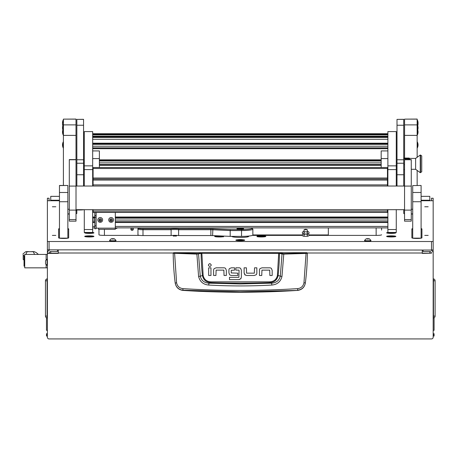 <?xml version="1.0" encoding="UTF-8"?>
<svg xmlns="http://www.w3.org/2000/svg" width="458" height="458" viewBox="0 0 458 458"><rect width="100%" height="100%" fill="white"/><g stroke="black" fill="none" stroke-linecap="round" stroke-linejoin="round"><path stroke-width="0.69" d="M433.171 279.128L433.463 278.876A1.929 1.929 0 0 1 435.1 280.788L435.1 316.094A1.929 1.929 0 0 1 433.463 318.001L433.463 278.876M433.171 317.755L433.463 318.001M47.392 279.128L47.1 278.876L47.1 280.788L47.392 280.788M47.392 317.755L47.1 318.001A1.929 1.929 0 0 1 45.462 316.094L45.462 280.788L47.1 280.788L47.1 318.001M47.1 278.876A1.929 1.929 0 0 0 45.462 280.788M173.616 252.679L306.946 252.679L307.364 253.268C307.289 262.955 306.625 272.848 305.366 282.947L305.349 283.073C304.496 287.384 301.896 289.828 297.557 290.418A895.825 895.825 0 0 1 183.005 290.418L182.977 290.217C178.631 289.651 176.038 287.229 175.191 282.947C173.937 272.848 173.273 262.955 173.198 253.268L196.785 254.087L201.841 253.28L279.449 253.366L282.036 253.995L280.29 276.191C279.197 280.502 276.311 282.826 271.634 283.164L269.796 282.655A886.722 886.722 0 0 1 210.766 282.655C206.186 282.311 203.404 279.952 202.43 275.579L200.266 276.191L198.526 253.995L198.159 253.583L174.59 253.022L173.616 252.679L173.198 253.268L173.616 252.85M271.834 285.048L271.634 283.164L240.278 283.943L208.928 283.164L208.722 285.048C229.761 286.216 250.801 286.216 271.834 285.048C277.262 284.555 280.639 281.699 281.968 276.483L283.777 254.087L306.064 253.44L303.969 282.758C303.259 286.21 301.164 288.168 297.683 288.632C259.417 291.036 221.151 291.036 182.874 288.632C179.399 288.174 177.303 286.216 176.588 282.758L175.208 283.073C176.061 287.378 178.654 289.828 183.005 290.418M216.124 267.821L214.218 268.583L216.124 267.821L223.985 267.821A2.37 2.37 0 0 1 225.582 268.445L226.344 270.34L225.582 268.445M244.114 272.951L244.114 267.815L246.421 267.815L246.593 273.163L254.333 273.163L254.539 267.815L256.841 267.815L256.841 273.151A2.307 2.307 0 0 1 256.24 274.708L254.333 275.47L246.667 275.47L244.875 274.846L244.114 272.951L245.293 275.149M261.953 267.833L260.052 268.594L261.953 267.833L269.819 267.833A2.37 2.37 0 0 1 271.417 268.457L272.178 270.352L271.417 268.457M228.926 272.882L229.67 274.8L228.926 272.882L228.926 270.037A2.198 2.198 0 0 1 229.492 268.56L231.353 267.815L234.582 267.815L234.582 270.128L231.233 270.334L231.233 272.934L237.816 273.151L237.816 275.458L231.301 275.458L230.042 275.092M240.679 268.462L241.372 270.209L240.679 268.462A2.33 2.33 0 0 0 239.065 267.815L235.836 267.815L235.836 270.123L238.893 270.123M239.465 279.592L229.487 279.632L229.487 277.325L238.899 277.325L239.07 270.34M238.979 279.632L241.017 278.533M297.557 290.418L240.278 291.746L182.977 290.217L182.874 288.632M303.969 282.758L305.366 282.947C304.524 287.229 301.925 289.651 297.585 290.217L297.683 288.632M306.946 252.679L307.364 253.268L306.064 253.44L305.973 253.022L283.702 253.669L278.722 252.868L201.841 252.868L198.159 253.583M226.344 270.34L226.344 275.476L224.036 275.476L223.865 270.128L216.124 270.128L215.918 275.476L213.611 275.476L213.611 270.14A2.313 2.313 0 0 1 214.218 268.583M210.966 267.838L210.966 275.476L208.665 275.476L208.665 267.838L210.966 267.838M211.264 265.079C210.296 263.213 209.335 263.213 208.367 265.079C209.335 266.945 210.296 266.945 211.264 265.079M254.333 275.47L256.24 274.708M272.178 270.352L272.178 275.493L269.871 275.493L269.699 270.14L261.953 270.14L261.753 275.493L259.446 275.493L259.446 270.157A2.313 2.313 0 0 1 260.052 268.594M231.353 267.815L229.492 268.56M241.372 270.209L241.372 277.193L240.696 278.951M176.588 282.758L174.59 253.022M278.722 252.868L277.405 275.498C276.483 279.472 273.936 281.578 269.768 281.83L210.794 281.83C206.632 281.59 204.091 279.477 203.152 275.498L202.43 275.579A223.681 223.681 0 0 1 201.114 253.366L200.753 252.953M281.968 276.483L278.126 275.579A223.681 223.681 0 0 0 279.449 253.366L279.809 252.953M283.702 253.669L283.777 254.087L282.036 253.995L282.397 253.583M196.854 253.669L198.595 276.483C199.934 281.71 203.312 284.567 208.722 285.048M210.794 281.83L210.766 282.655L208.928 283.164C204.257 282.838 201.371 280.514 200.266 276.191L198.595 276.483M269.768 281.83L269.796 282.655C274.399 282.294 277.176 279.935 278.126 275.579L277.405 275.498M24.085 260.178L23.181 259.474L23.181 254.768L24.045 256.114L24.715 256.102M24.663 256.102L24.715 255.444M47.392 254.425L46.132 254.425L46.132 259.863L46.132 254.425L24.715 254.425L24.715 267.844L46.132 267.844L46.132 264.861L46.132 267.844L47.392 267.844M23.181 254.768L23.181 259.474M22.9 253.972L25.717 251.711L27.062 251.66M33.01 251.66L34.339 251.711L36.279 252.604L38.42 254.425M25.717 251.711L34.339 251.711M27.131 251.711L25.774 254.425M34.619 254.425L33.262 251.711M24.715 266.167L24.045 266.167L24.045 256.102M45.542 260.728L45.542 264.02L47.392 265.548M45.542 260.699L47.071 259.176L47.071 265.548M237.96 239.729A4.403 0.538 0 0 0 235.876 240.187A4.403 0.538 0 0 0 240.278 240.725A4.403 0.538 0 0 0 244.681 240.187A4.403 0.538 0 0 0 242.597 239.729M52.378 235.383L55.819 235.383L52.378 235.383M52.378 206.764L55.819 206.764L52.378 206.764M424.743 235.383L428.178 235.383L424.743 235.383M424.743 206.764L428.178 206.764L424.743 206.764M173.187 235.996L176.542 235.996L173.187 235.996M85.749 232.469A4.614 0.561 0 0 0 84.707 232.83A4.614 0.561 0 0 0 84.741 232.899A4.614 0.561 0 0 0 89.321 233.391A4.614 0.561 0 0 0 93.901 232.899A4.614 0.561 0 0 0 93.936 232.83A4.614 0.561 0 0 0 92.676 232.441M396.267 209.684L396.267 232.469L387.886 232.446A4.614 0.561 0 0 0 386.626 232.83A4.614 0.561 0 0 0 386.661 232.899A4.614 0.561 0 0 0 391.241 233.391A4.614 0.561 0 0 0 395.815 232.899A4.614 0.561 0 0 0 395.849 232.83A4.614 0.561 0 0 0 394.813 232.469M218.403 235.853A4.614 0.561 0 0 0 214.699 236.402A4.614 0.561 0 0 0 214.733 236.471A4.614 0.561 0 0 0 218.724 236.963A4.614 0.561 0 0 0 223.596 236.614A16.769 2.044 0 0 1 223.51 236.402L223.51 236.173A4.614 0.561 0 0 0 222.914 236.053M256.961 236.614A4.614 0.561 0 0 0 261.839 236.963A4.614 0.561 0 0 0 265.823 236.471A4.614 0.561 0 0 0 265.858 236.402A4.614 0.561 0 0 0 262.222 235.853A4.614 0.561 0 0 0 257.047 236.173L257.047 236.402A16.769 2.044 0 0 1 256.961 236.614M84.707 236.402A4.614 0.561 0 0 0 84.741 236.471A4.614 0.561 0 0 0 89.321 236.969A4.614 0.561 0 0 0 93.901 236.471A4.614 0.561 0 0 0 93.936 236.402A4.614 0.561 0 0 0 89.321 235.841A4.614 0.561 0 0 0 84.707 236.402M386.626 236.402A4.614 0.561 0 0 0 386.661 236.471A4.614 0.561 0 0 0 391.241 236.969A4.614 0.561 0 0 0 395.815 236.471A4.614 0.561 0 0 0 395.849 236.402A4.614 0.561 0 0 0 391.241 235.841A4.614 0.561 0 0 0 386.626 236.402M381.594 230.111L381.594 227.889M433.171 241.515L433.171 249.839L431.493 250.045L47.392 249.839L47.392 241.515L433.171 241.515L433.171 200.736L421.097 200.736M76.011 213.743A5.032 0.613 0 0 0 76.824 213.411L76.824 209.684M76.824 213.411L76.824 210.457L76.011 210.457M412.71 228.605A5.032 0.613 0 0 0 411.868 228.943L411.868 237.834A5.032 0.613 0 0 0 416.9 238.446L416.9 238.446A5.032 0.613 0 0 0 421.933 237.834L421.933 228.943A5.032 0.613 0 0 0 421.097 228.605M59.466 228.605A5.032 0.613 0 0 0 58.624 228.943L58.624 237.834A5.032 0.613 0 0 0 63.656 238.446L63.662 238.446A5.032 0.613 0 0 0 68.689 237.834L68.689 228.943A5.032 0.613 0 0 0 67.853 228.605M83.854 209.684A4.689 0.573 180 0 1 79.675 209.993L76.824 209.993M67.853 214.023L69.301 214.023M47.392 241.515L47.392 200.736L59.466 200.736M411.261 214.023L412.71 214.023M403.733 209.684L403.733 213.411A5.032 0.613 0 0 0 404.551 213.743M381.594 234.771A5.032 0.613 180 0 1 376.562 235.383L309.018 235.383M252.41 235.383L302.372 235.383M248.665 236.07L248.665 236.402A8.387 1.025 180 0 1 240.278 237.427A8.387 1.025 180 0 1 231.891 236.402L231.891 236.374M98.968 229.326L98.968 234.771A5.032 0.613 180 0 0 104 235.383L139.461 235.383M173.364 235.383L176.364 235.383M223.51 236.173L223.51 236.815M68.689 237.834L68.689 229.441A5.032 0.613 0 0 0 67.853 229.103M59.466 229.103A5.032 0.613 0 0 0 58.624 229.441M421.933 237.834L421.933 229.441A5.032 0.613 0 0 0 421.097 229.103M412.71 229.103A5.032 0.613 0 0 0 411.868 229.441M76.011 210.405L76.824 210.405M76.824 209.873L79.675 209.873A3.698 0.452 0 0 0 82.703 209.684M376.144 227.889L376.144 235.383M104.418 235.383L104.418 229.326M240.278 240.158L242.459 239.895L240.026 239.66L238.097 239.895L240.278 240.158M240.278 240.221A2.685 0.326 -0 0 0 242.963 239.895A2.685 0.326 -0 0 0 240.278 239.568A2.685 0.326 -0 0 0 237.599 239.895A2.685 0.326 -0 0 0 240.278 240.221M240.502 240.147L240.061 240.147M233.494 236.374L233.494 237.004M247.538 236.168L247.538 236.918M240.278 228.336A3.355 0.406 -0 0 0 236.923 228.748A3.355 0.406 -0 0 0 240.278 229.155A3.355 0.406 -0 0 0 243.633 228.748A3.355 0.406 -0 0 0 240.278 228.336M240.748 227.992L241.584 228.095L240.748 227.992M171.115 235.561L171.115 229.733L170.754 228.8A5.868 0.716 180 0 1 178.975 228.8L210.88 228.8A5.868 0.716 180 0 1 212.884 228.84L230.345 229.613L241.538 229.613A10.482 1.277 -0 0 0 251.94 228.181L252.776 229A11.324 1.38 180 0 1 252.862 229.172A11.324 1.38 180 0 1 241.538 230.551L230.197 230.551L230.197 236.374L212.598 235.595A5.032 0.613 -0 0 0 210.88 235.561L178.614 235.561A5.032 0.613 -0 0 0 171.115 235.561L142.993 235.561A5.032 0.613 180 0 1 137.961 234.948L137.961 228.044A5.032 0.613 180 0 1 138.001 227.97L138.087 227.889M230.345 229.613L230.197 230.551L212.598 229.767A5.032 0.613 -0 0 0 210.88 229.733L178.614 229.733A5.032 0.613 -0 0 0 171.115 229.733L142.993 229.733A5.032 0.613 180 0 1 137.961 229.12L138.803 228.284A4.191 0.51 -0 0 0 142.993 228.8L170.754 228.8M230.197 236.374L241.538 236.374A11.324 1.38 -0 0 0 252.862 234.994L252.862 229.172M251.94 228.181A10.482 1.277 -0 0 0 251.35 227.889M138.803 227.889L138.803 228.284M178.975 228.8L178.614 229.733L178.614 235.561M133.192 228.668A1.214 1.208 -0 0 1 130.994 228.668M133.307 229.183A1.214 1.208 -0 0 1 132.093 230.391A1.214 1.208 -0 0 1 130.879 229.183A1.214 1.208 -0 0 1 132.093 227.975A1.214 1.208 -0 0 1 133.307 229.183M328.34 235.383L328.34 227.889M93.197 233.133A3.899 0.475 -0 0 0 93.22 233.076A3.899 0.475 -0 0 0 89.321 232.601A3.899 0.475 -0 0 0 85.423 233.076A3.899 0.475 -0 0 0 85.451 233.133M89.321 233.254L90.581 232.99L88.062 232.99L89.321 233.254L89.321 232.899M387.336 236.654A3.899 0.475 -0 0 0 387.365 236.712A3.899 0.475 -0 0 1 387.336 236.654L387.336 236.654A3.899 0.475 -0 0 1 391.241 236.179A3.899 0.475 -0 0 1 395.14 236.654L395.14 236.654A3.899 0.475 -0 0 0 392.248 236.196A3.899 0.475 -0 0 0 387.863 236.414A3.899 0.475 -0 0 0 387.336 236.654M391.241 236.832L392.495 236.568L389.981 236.568L391.241 236.832M395.111 233.133A3.899 0.475 -0 0 0 395.14 233.076A3.899 0.475 -0 0 0 391.241 232.601A3.899 0.475 -0 0 0 387.336 233.076A3.899 0.475 -0 0 0 387.365 233.133M391.241 233.254L392.495 232.99L389.981 232.99L391.241 233.254L391.241 232.899M93.197 236.712A3.899 0.475 -0 0 0 93.22 236.654A3.899 0.475 -0 0 0 90.329 236.196A3.899 0.475 -0 0 0 85.944 236.414A3.899 0.475 -0 0 0 85.423 236.654A3.899 0.475 -0 0 0 85.451 236.712M88.594 236.809L90.776 236.654L88.594 236.5L87.867 236.654L88.594 236.809L88.594 236.5M90.049 236.809L90.049 236.5M390.514 236.809L392.689 236.654L390.514 236.5L389.787 236.654L390.514 236.809M223.189 236.712A3.899 0.475 -0 0 0 223.212 236.654A3.899 0.475 -0 0 0 220.321 236.196A3.899 0.475 -0 0 0 215.936 236.414A3.899 0.475 -0 0 0 215.415 236.654A3.899 0.475 -0 0 0 215.443 236.712M218.586 236.809L220.767 236.654L218.586 236.5L217.859 236.654L218.586 236.809L218.586 236.5M220.04 236.809L220.04 236.5M265.119 236.712A3.899 0.475 -0 0 0 265.148 236.654A3.899 0.475 -0 0 0 262.257 236.196A3.899 0.475 -0 0 0 257.871 236.414A3.899 0.475 -0 0 0 257.344 236.654A3.899 0.475 -0 0 0 257.373 236.712M260.522 236.809L262.697 236.654L260.522 236.5L259.795 236.654L260.522 236.809L260.522 236.5M261.97 236.809L261.97 236.5M307.215 229.761L304.175 229.761M307.232 229.756L304.158 229.756M240.278 229.063A2.599 0.315 -0 0 0 242.86 228.708A2.599 0.315 -0 0 0 240.278 228.428A2.599 0.315 -0 0 0 237.702 228.708A2.599 0.315 -0 0 0 240.278 229.063M239.15 228.868L241.761 228.668L239.15 228.868M92.676 169.592L84.289 169.592L84.289 131.589L92.676 131.589L92.676 186.034M92.676 209.684L92.676 232.469L84.289 232.469L84.289 229.527L92.676 229.527M84.289 169.592L84.289 186.034M84.289 209.684L84.289 229.527M396.267 169.592L387.886 169.592L387.886 131.589L396.267 131.589L396.267 186.034M387.886 169.592L387.886 186.034M387.886 209.684L387.886 229.527L396.267 229.527M387.886 232.469L387.886 229.527M92.676 168.573L93.094 168.573M92.676 150.917L99.386 150.917L99.386 158.583L92.676 158.583M99.386 167.536L99.386 158.583M387.886 150.917L381.176 150.917L381.176 167.536M387.886 158.583L381.176 158.583M387.462 168.573L387.886 168.573M94.772 228.714L94.772 212.42M94.772 215.609L96.031 215.609L96.031 212.42M96.031 215.609L96.031 217.327L94.772 217.327M94.772 225.794L96.031 225.794L96.031 217.327M96.031 225.794L96.031 228.737L94.772 228.737M98.544 229.326L115.319 229.326L98.544 229.321L98.544 228.153L115.319 228.153L115.319 212.42M115.319 229.326L115.319 228.153M96.031 228.158L98.544 228.153M117.259 227.889A1.34 1.334 180 0 1 116.16 228.462L115.319 228.462M93.094 212.34L387.462 212.34L93.094 212.42L93.094 209.684M93.094 211.035L387.462 211.035L387.462 212.254L93.094 212.254M387.462 184.9L93.094 184.9L93.094 178.013L387.462 178.013L387.462 186.034M387.462 211.035L387.462 209.684M93.094 168.475L93.094 167.536L387.462 167.536L387.462 168.475L93.094 168.475L93.094 178.013M387.462 168.475L387.462 178.013M93.094 186.034L93.094 184.9M387.462 212.42L93.094 212.42M110.04 220.361L110.338 220.527A0.343 0.343 -0 0 1 110.762 220.842L111.254 220.905A0.343 0.343 -0 0 1 111.746 220.699L112.101 220.556M110.739 220.876A0.343 0.343 -0 0 1 110.762 220.996L111.254 221.059A0.343 0.343 -0 0 1 111.746 220.848L112.044 220.458A0.343 0.343 -0 0 1 112.107 219.932L111.918 219.479A0.343 0.343 -0 0 1 111.489 219.159L110.996 219.101A0.343 0.343 -0 0 1 110.504 219.308L110.206 219.703A0.343 0.343 -0 0 1 110.143 220.224L110.338 220.676A0.343 0.343 -0 0 1 110.739 220.876M110.149 219.451L110.206 219.548A0.343 0.343 -0 0 1 110.304 219.783L110.304 219.937M109.994 220.556A1.231 1.225 -0 0 1 110.647 218.953A1.231 1.225 -0 0 1 112.262 219.6A1.231 1.225 -0 0 1 111.609 221.203A1.231 1.225 -0 0 1 109.994 220.556M108.93 220.865A2.387 2.37 -0 0 1 110.647 217.613A2.387 2.37 -0 0 1 113.515 219.937A2.387 2.37 -0 0 1 108.93 220.865M113.515 219.909L113.515 219.937A2.387 2.37 180 0 0 110.647 217.584A2.387 2.37 180 0 0 108.735 219.926L108.735 219.909M111.947 220.218L111.947 220.069A0.343 0.343 -0 0 1 112.107 219.777L112.216 219.645M99.134 220.361L99.438 220.527A0.343 0.343 -0 0 1 99.861 220.842L100.354 220.905A0.343 0.343 -0 0 1 100.846 220.699L101.201 220.556M99.833 220.876A0.343 0.343 -0 0 1 99.861 220.996L100.354 221.059A0.343 0.343 -0 0 1 100.846 220.848L101.144 220.458A0.343 0.343 -0 0 1 101.207 219.932L101.012 219.479A0.343 0.343 -0 0 1 100.588 219.159L100.096 219.101A0.343 0.343 -0 0 1 99.604 219.308L99.306 219.703A0.343 0.343 -0 0 1 99.243 220.224L99.438 220.676A0.343 0.343 -0 0 1 99.833 220.876M99.249 219.451L99.306 219.548A0.343 0.343 -0 0 1 99.403 219.783L99.403 219.937M99.088 220.556A1.231 1.225 -0 0 1 99.741 218.953A1.231 1.225 -0 0 1 101.361 219.6A1.231 1.225 -0 0 1 100.708 221.203A1.231 1.225 -0 0 1 99.088 220.556M98.023 220.865A2.387 2.37 -0 0 1 99.747 217.613A2.387 2.37 -0 0 1 102.615 219.937A2.387 2.37 -0 0 1 98.023 220.865M102.615 219.909L102.615 219.937A2.387 2.37 180 0 0 99.747 217.584A2.387 2.37 180 0 0 97.835 219.926L97.835 219.909M101.046 220.218L101.046 220.069A0.343 0.343 -0 0 1 101.207 219.777L101.315 219.645M83.556 186.034L83.556 125.234L76.847 125.234L76.847 186.034M83.556 119.383L76.847 119.383L83.556 119.32L83.556 125.234M76.847 119.383L76.847 125.234M403.716 186.034L403.716 125.234L397.006 125.234L397.006 186.034M403.716 119.383L397.006 119.383L403.716 119.32L403.716 125.234M397.006 119.383L397.006 125.234M75.988 119.132L63.404 119.132L75.988 119.069L75.988 135.379L63.404 135.379L63.404 124.885L75.988 124.885M76.011 159.59L76.011 221.157L69.301 221.157L69.301 159.59L76.011 159.59L75.988 135.379M63.404 119.132L63.404 124.885M63.404 185.467L63.404 135.379M67.853 213.909L69.301 213.909M67.853 209.249L69.301 209.249M417.152 119.132L404.574 119.132L417.152 119.069L417.152 157.294M417.152 170.422L417.152 185.467M417.152 135.379L404.574 135.379L404.574 158.062M404.574 135.379L404.574 124.885L417.152 124.885M404.574 119.132L404.574 124.885M411.261 213.909L412.71 213.909M412.71 209.249L411.261 209.249M59.466 192.48L67.853 192.48L67.853 238.131L59.466 238.131L59.466 185.467L67.853 185.467L59.466 185.587M67.853 192.48L67.853 185.587M412.71 185.587L421.097 185.467L412.71 185.587L412.71 192.48L421.097 192.48L421.097 201.743L412.71 201.743L412.71 192.48M421.097 201.743L421.097 238.131L412.71 238.131L412.71 201.743M421.097 185.587L421.097 192.48M404.551 219.588L404.551 221.157L411.261 221.157L411.261 159.59L404.551 159.59L404.551 219.588L411.261 219.588M417.347 119.927A6.71 6.658 -0 0 1 418.04 122.881L418.028 123.294A6.71 6.658 180 0 0 418.04 122.881L417.347 119.904L417.347 134.99A6.71 6.658 180 0 0 418.04 132.03A6.71 6.658 -0 0 0 417.696 129.917M63.215 119.927L62.517 122.887A6.71 6.658 180 0 1 63.215 119.927L62.517 123.706M421.744 155.892L421.744 171.824L420.238 172.66L420.238 155.05L420.559 155.05L420.559 172.66L420.559 155.05L421.744 155.892M420.238 155.05L415.624 158.405L415.624 169.305L420.238 172.66M415.624 158.405L404.969 158.405L404.969 158.754M409.504 159.212L409.584 159.59M403.716 158.062L409.097 158.062L409.584 158.749M409.584 159.361L409.097 158.829L409.309 159.59M404.551 169.649L403.716 169.649M403.716 164.622L404.551 164.622M403.716 158.829L409.097 158.829M409.263 158.754L404.803 158.754L404.803 158.142L409.263 158.142M404.803 158.142L404.803 158.754M63.404 141.934L63.215 141.94A6.71 6.658 180 0 0 62.517 144.917L62.517 144.923A6.71 6.658 -0 0 0 63.215 147.877L63.215 141.963L62.517 144.917L63.404 147.9M62.866 129.917A6.71 6.658 180 0 0 62.517 132.03A6.71 6.658 -0 0 0 63.215 134.99L63.404 120.717M417.152 141.934L417.347 147.877A6.71 6.658 180 0 0 418.04 144.917A6.71 6.658 -0 0 0 417.347 141.963L418.04 144.917L417.152 147.9M366.938 238.75L369.217 238.944L366.938 238.75M367.757 238.664L369.366 238.813L367.757 239.07L366.148 238.813L367.757 238.664M369.366 238.813L370.934 240.358A3.189 0.389 180 0 1 370.94 240.381A3.189 0.389 180 0 1 367.757 240.771A3.189 0.389 180 0 1 364.568 240.381A3.189 0.389 180 0 1 364.574 240.358L366.148 238.813M364.568 240.381L364.568 240.696A3.189 0.389 0 0 0 367.757 241.085A3.189 0.389 0 0 0 370.94 240.696L370.94 240.381M111.987 238.75L114.265 238.944L111.987 238.75M112.805 238.664L114.414 238.813L112.805 239.07L111.197 238.813L112.805 238.664M114.414 238.813L115.983 240.358A3.189 0.389 180 0 1 115.989 240.381A3.189 0.389 180 0 1 112.805 240.771A3.189 0.389 180 0 1 109.617 240.381A3.189 0.389 180 0 1 109.622 240.358L111.197 238.813M109.617 240.381L109.617 240.696A3.189 0.389 0 0 0 112.805 241.085A3.189 0.389 0 0 0 115.989 240.696L115.989 240.381M433.171 200.736L433.171 198.24L431.493 198.222L431.493 200.736M252.862 234.943L302.303 234.943M309.093 234.943L328.34 234.943M50.741 253.211L50.741 251.545A1.677 1.666 180 0 0 49.069 253.211L58.292 253.211M422.27 253.211L431.493 253.211A1.677 1.666 180 0 0 429.816 251.545L429.816 253.211M59.466 196.368L50.741 196.368L50.741 200.226L59.466 200.226M421.097 200.226L429.816 200.226L429.816 196.339L421.097 196.368M431.493 253.211L422.27 253.417L422.27 250.045M433.171 253.417L433.171 337.254A1.677 1.677 0 0 1 431.493 338.931L49.069 338.931A1.677 1.677 0 0 1 47.392 337.254L47.392 212.071M47.392 200.736L47.392 198.222L49.069 198.222L49.069 200.736M49.069 253.211L47.392 253.211A3.355 3.332 180 0 1 49.71 250.045M58.292 250.045L58.292 253.417L47.392 253.417M433.171 249.839L433.171 253.211A3.355 3.332 180 0 0 430.852 250.045M50.741 251.545L57.45 251.545L57.45 250.045M423.106 250.045L423.106 251.545L429.816 251.545M429.816 200.226L429.816 200.736M50.741 200.736L50.741 200.226M47.392 330.304L46.476 330.304L46.476 317.795M434.087 317.795L434.087 330.304L433.171 330.304M433.171 334.775L434.087 334.775L434.087 333.71L433.171 333.71M433.171 336.052L434.087 336.052L434.087 334.987L433.171 334.987M47.392 336.052L46.476 336.052L46.476 334.775L47.392 334.775M47.392 333.71L46.476 333.71L46.476 334.775M433.171 316.094L435.1 316.094M433.171 280.788L435.1 280.788M47.392 316.094L45.462 316.094M306.946 252.85L305.973 253.022M203.152 275.498L201.841 252.868M23.919 255.907L24.692 255.907M49.069 241.721L49.069 250.045M431.493 250.045L431.493 241.721M142.993 228.8L142.993 235.561M241.538 229.613L241.538 236.374M210.88 235.561L210.88 228.8M212.884 228.84L212.598 235.595M240.627 228.914L240.627 228.582M239.929 228.914L239.929 228.582M84.289 165.853L92.676 165.853M387.886 165.853L396.267 165.853M92.676 220.052L94.772 220.052M115.319 220.052L387.886 220.052M92.676 218.163L94.772 218.163M115.319 218.163L387.886 218.163M92.676 217.012L94.772 217.012M115.319 217.012L387.886 217.012M92.676 184.866L93.094 184.866M387.462 184.866L387.886 184.866M387.886 179.799L387.462 179.799M93.094 179.799L92.676 179.799M92.676 183.715L93.094 183.715M387.462 183.715L387.886 183.715M387.886 177.933L387.462 177.933M93.094 177.933L92.676 177.933M387.886 177.452L387.462 177.452L387.886 177.446M93.094 177.452L92.676 177.452L93.094 177.446M387.886 176.296L387.462 176.296M93.094 176.296L92.676 176.296M92.676 176.777L93.094 176.777M387.462 176.777L387.886 176.777M387.886 227.878L115.319 227.878L387.886 227.889M94.772 227.878L92.676 227.878L94.772 227.889M387.886 226.418L115.319 226.418M94.772 226.418L92.676 226.418M387.886 222.502L115.319 222.502M94.772 222.502L92.676 222.502M92.676 221.683L94.772 221.683L92.676 221.683M115.319 221.683L387.886 221.683L115.319 221.683M92.676 217.596L94.772 217.596L92.676 217.596M115.319 217.596L387.886 217.596L115.319 217.596M92.676 184.299L93.094 184.299M387.462 184.299L387.886 184.299M387.886 221.758L115.319 221.758M94.772 221.758L92.676 221.758M387.886 133.725L92.676 133.725M387.886 134.205L92.676 134.205M387.886 134.881L92.676 134.881L387.886 134.875M387.886 136.249L92.676 136.249M387.886 136.925L92.676 136.925L387.886 136.919M387.886 137.406L92.676 137.406M387.886 139.278L92.676 139.278M387.886 143.188L92.676 143.188M387.886 143.772L92.676 143.772L387.886 143.778M387.886 144.339L92.676 144.339M387.886 146.228L92.676 146.228M387.886 147.865L92.676 147.865M387.886 147.934L92.676 147.934M387.886 148.684L92.676 148.684M381.176 159.836L99.386 159.836M381.176 160.42L99.386 160.42L381.176 160.426M381.176 160.987L99.386 160.987M381.176 162.876L99.386 162.876M381.176 164.508L99.386 164.508L381.176 164.508M381.176 164.582L99.386 164.582M381.176 165.332L99.386 165.332M96.117 228.153L96.117 212.42M387.462 180.068L93.094 180.068M387.462 179.044L93.094 179.044M83.556 159.773L76.847 159.773M83.556 174.744L76.847 174.744M83.556 163.225L76.847 163.225M403.716 159.773L397.006 159.773M403.716 174.744L397.006 174.744M403.716 163.225L397.006 163.225M67.853 201.743L59.466 201.743M404.551 186.08L411.261 186.08M404.551 159.756L411.261 159.756M69.301 219.588L76.011 219.588M69.301 186.08L76.011 186.08M69.301 159.756L76.011 159.756M62.528 123.288A6.71 6.658 -0 0 1 62.517 122.881L62.528 123.294M63.215 124.834A6.71 6.658 180 0 0 62.517 127.788L62.517 127.793A6.71 6.658 -0 0 0 63.215 130.748L63.404 130.77M63.215 120.74A6.71 6.658 180 0 0 62.517 123.7A6.71 6.658 -0 0 0 62.838 125.738L62.517 123.7M417.152 130.77L417.347 130.77A6.71 6.658 180 0 0 418.04 127.788A6.71 6.658 -0 0 0 417.347 124.834M417.152 120.717L418.04 123.7L417.725 125.744A6.71 6.658 180 0 0 418.04 123.7A6.71 6.658 -0 0 0 417.347 120.74M368.1 239.03L368.1 238.704M367.413 239.03L367.413 238.704M113.149 239.03L113.149 238.704M112.462 239.03L112.462 238.704M433.171 198.24L431.493 198.24M422.27 253.005L307.352 253.005M173.204 253.005L58.292 253.005M47.392 334.987L46.476 334.987M33.594 251.608L31.808 251.608M28.585 251.608L26.467 251.608M47.071 259.176L47.392 259.176M242.963 240.61L242.963 239.895M237.599 240.61L237.599 239.895M307.787 233.832L308.572 234.084L309.093 234.994C309.202 235.979 308.068 236.408 305.698 236.294C303.356 236.442 302.223 236.007 302.297 234.994L302.818 234.084L303.602 233.832M307.078 234.994L307.621 234.141L303.769 234.141L304.312 234.994M307.375 231.445L308.572 231.754L309.093 232.664C309.202 233.649 308.068 234.078 305.698 233.964C303.356 234.112 302.223 233.677 302.297 232.664L302.818 231.754L304.02 231.445M307.078 232.664L307.621 231.811L303.769 231.811L304.312 232.664M307.307 229.802A2.908 2.908 0 0 0 304.089 229.802M307.375 229.836L307.375 235.996M304.02 229.836L304.02 235.996M175.883 236.156A2.908 2.908 0 0 0 173.845 236.156M241.246 228.176A1.385 1.385 0 0 0 240.25 228.176M92.676 131.589L84.289 131.589M396.267 131.589L387.886 131.589M387.886 176.284L387.462 176.284M93.094 176.284L92.676 176.284M387.886 184.305L387.462 184.305M93.094 184.305L92.676 184.305M387.886 133.713L92.676 133.713M387.886 147.86L92.676 147.86M76.011 186.034L404.551 186.034M76.011 209.684L404.551 209.684M404.551 210.102L411.261 210.102M69.301 210.102L76.011 210.102M415.624 169.305L411.261 169.305M397.006 165.956L396.267 165.956M397.006 161.76L396.267 161.76M63.404 124.805L62.517 127.788L63.215 130.77M62.861 129.912L62.517 132.036M62.517 132.03L63.404 135.013M417.152 124.805L418.04 127.788L417.347 130.77M417.696 129.912L418.04 132.03L417.152 135.013M429.816 196.339L421.097 196.339M59.466 196.339L50.741 196.339M47.392 198.222L49.069 198.222"/></g></svg>
